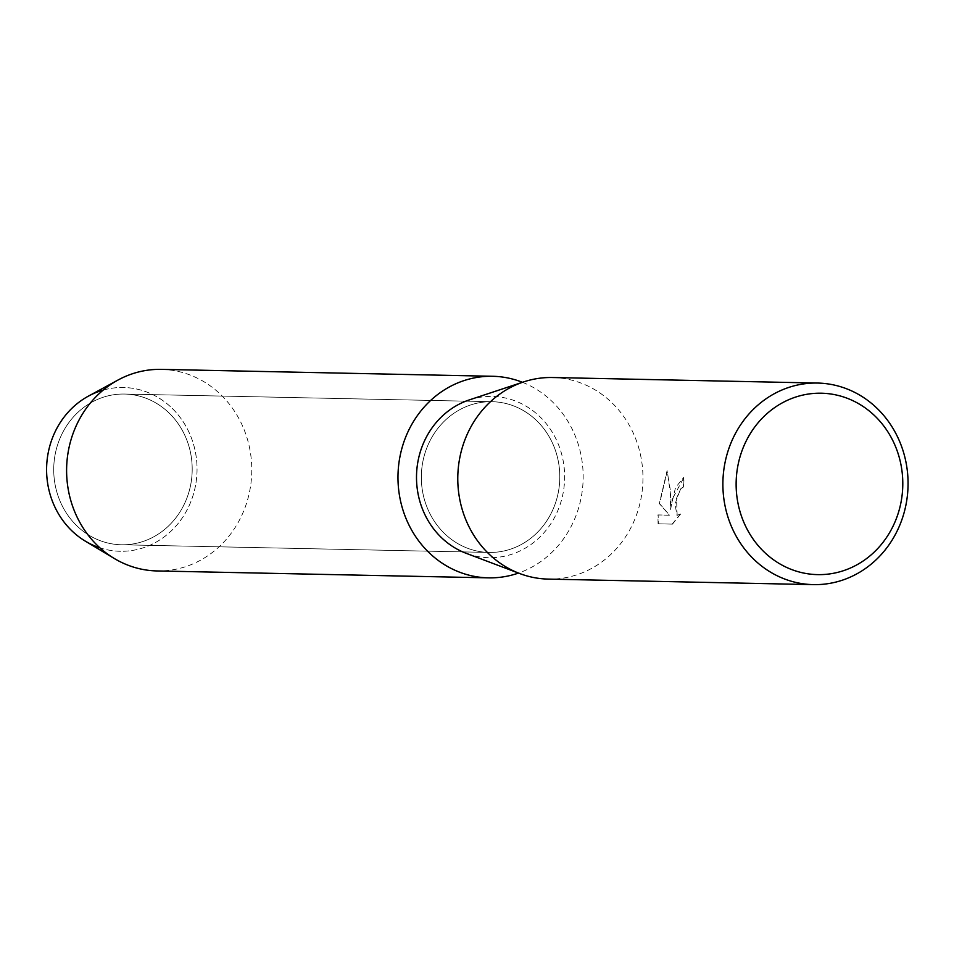 <?xml version="1.0" encoding="UTF-8"?>
<svg xmlns="http://www.w3.org/2000/svg" width="954" height="954" viewBox="0 0 954 954"><rect width="100%" height="100%" fill="white"/><g stroke="black" fill="none" stroke-linecap="round" stroke-linejoin="round"><path stroke-width="0.72" stroke-dasharray="4.77 3.58" d="M190.883 483.785A75.378 69.237 -88.8 0 1 121.396 544.77A75.378 69.237 -88.8 0 1 55.046 455.034A75.378 69.237 -88.8 0 1 124.533 394.05A75.378 69.237 -88.8 0 1 190.883 483.785A75.378 69.237 -88.8 0 1 121.396 544.77A75.378 69.237 -88.8 0 1 55.046 455.034A75.378 69.237 -88.8 0 1 124.533 394.05A75.378 69.237 -88.8 0 1 190.883 483.785M103.187 390.103A81.901 75.223 -88.8 0 1 195.618 485.014A81.901 75.223 -88.8 0 1 99.908 547.823M558.484 491.441A75.378 69.237 -88.8 0 1 488.997 552.438A75.378 69.237 -88.8 0 1 422.658 462.69A75.378 69.237 -88.8 0 1 492.145 401.706A75.378 69.237 -88.8 0 1 558.484 491.441A75.378 69.237 -88.8 0 1 488.997 552.438A75.378 69.237 -88.8 0 1 422.658 462.69A75.378 69.237 -88.8 0 1 492.145 401.706A75.378 69.237 -88.8 0 1 558.484 491.441M552.473 377.522A100.802 92.586 -88.8 0 1 641.195 497.535A100.802 92.586 -88.8 0 1 548.264 579.102M469.237 399.929A80.649 74.066 -88.8 0 1 563.23 492.455A80.649 74.066 -88.8 0 1 466.053 553.26M672.725 498.203L670.626 509.424L671.032 498.167L667.275 470.894L659.572 503.652L669.625 515.22L658.153 514.981L658.308 523.818L672.463 524.128L680.643 514.015L677.161 515.375L676.529 498.274L680.882 488.627L683.601 487.148A100.802 92.586 91.2 0 0 683.911 477.489L672.725 498.203M658.081 523.77L657.926 514.921L669.398 515.172L659.345 503.605L667.037 470.847L670.4 490.32L670.4 509.376L675.515 487.625L683.684 477.441A100.552 92.359 -88.8 0 1 683.374 487.089L680.643 488.579L675.062 503.998L676.935 515.327L680.643 514.015M672.463 524.128L658.308 523.829M680.405 513.967L672.224 524.068M88.4 396.137A81.901 75.223 -88.8 0 1 167.522 404.162A81.901 75.223 -88.8 0 1 195.618 485.014A81.901 75.223 -88.8 0 1 85.383 541.18M161.286 369.377A100.802 92.586 -88.8 0 1 250.02 489.39A100.802 92.586 -88.8 0 1 157.088 570.945M522.446 382.304A100.802 92.586 -88.8 0 1 581.403 496.295A100.802 92.586 -88.8 0 1 518.463 573.08M121.396 544.77L488.997 552.438L121.396 544.77M124.533 394.05L492.145 401.706L124.533 394.05"/><path stroke-width="1.43" d="M99.908 547.823A81.901 75.223 -88.8 0 1 48.022 453.77A81.901 75.223 -88.8 0 1 103.187 390.103M813.368 584.623L548.264 579.102A100.802 92.586 -88.8 0 1 519.715 573.545A100.802 92.586 -88.8 0 1 459.542 459.089A100.802 92.586 -88.8 0 1 523.71 381.886A100.802 92.586 -88.8 0 1 552.473 377.522L817.578 383.055A100.802 92.586 -88.8 0 1 906.3 503.068A100.802 92.586 -88.8 0 1 813.368 584.623A100.802 92.586 -88.8 0 1 724.646 464.61A100.802 92.586 -88.8 0 1 817.578 383.055M519.715 573.545L466.053 553.26A80.649 74.066 -88.8 0 1 417.912 461.688A80.649 74.066 -88.8 0 1 469.237 399.929L523.71 381.886M901.208 501.22A90.725 83.332 -88.8 0 1 803.28 572.972A90.725 83.332 -88.8 0 1 737.716 466.613A90.725 83.332 -88.8 0 1 835.644 394.861A90.725 83.332 -88.8 0 1 901.208 501.22M518.463 573.08A100.802 92.586 -88.8 0 1 488.472 577.85L157.088 570.945A100.802 92.586 -88.8 0 1 114.349 558.531L85.383 541.18A81.901 75.223 -88.8 0 1 48.022 453.77A81.901 75.223 -88.8 0 1 88.4 396.137L118.057 380.014A100.802 92.586 -88.8 0 1 161.286 369.377L492.669 376.281A100.802 92.586 -88.8 0 1 522.446 382.304M114.349 558.531A100.802 92.586 -88.8 0 1 68.366 450.932A100.802 92.586 -88.8 0 1 118.057 380.014M488.472 577.85A100.802 92.586 -88.8 0 1 399.738 457.837A100.802 92.586 -88.8 0 1 492.669 376.281"/></g></svg>
